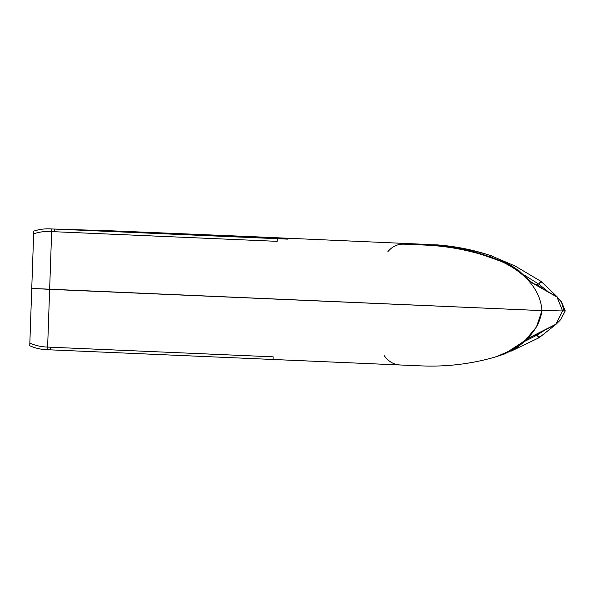 <?xml version="1.0" encoding="UTF-8"?>
<svg xmlns="http://www.w3.org/2000/svg" width="595" height="595" viewBox="0 0 595 595"><rect width="100%" height="100%" fill="white"/><g stroke="black" fill="none" stroke-linecap="round" stroke-linejoin="round"><path stroke-width="0.89" d="M209.99 234.913L54.673 229.068L54.584 231.73L277.211 241.347L277.3 238.692L109.101 231.187L255.129 236.795L429.322 244.53L255.129 236.795L109.101 231.187L277.3 238.692L51.75 228.956C45.465 228.48 39.463 229.209 33.751 231.128L31.751 288.426L33.751 231.128C39.463 229.209 45.465 228.48 51.75 228.956C45.465 228.48 39.463 229.209 33.751 231.128L33.662 233.783C39.374 231.864 45.369 231.143 51.653 231.611L51.75 228.956L54.673 229.068L51.75 228.956L49.638 289.341L31.751 288.426L29.75 345.732C35.306 348.246 41.233 349.577 47.533 349.726L47.622 347.071C41.33 346.922 35.403 345.591 29.839 343.077L29.75 345.732C35.306 348.246 41.233 349.577 47.533 349.726L50.456 349.867L50.545 347.212L47.622 347.071M277.463 238.699L54.673 229.068L255.129 236.795L109.101 231.187L277.3 238.692L54.673 229.068L209.916 234.913L54.673 229.068L54.584 231.73L51.653 231.611M47.533 349.726L49.638 289.341L47.533 349.726L421.535 365.903C446.176 366.907 470.362 364.066 494.088 357.372C470.355 364.066 446.168 366.907 421.535 365.903L400.286 364.988C393.801 364.661 388.476 361.589 384.318 355.788C388.476 361.589 393.801 364.661 400.286 364.988L273.083 359.492L273.179 356.829L50.545 347.212L50.456 349.867L47.533 349.726C41.233 349.577 35.306 348.246 29.75 345.732L31.751 288.426L541.919 310.612L49.638 289.341L51.75 228.956M429.568 244.694L403.343 244.151L427.537 244.657L425.752 245.103C450.393 246.226 474.304 251.15 497.494 259.866C518.379 268.114 540.357 285.771 541.919 310.486L562.58 310.947L556.957 296.771L532.272 282.982L526.084 278.289C520.491 271.536 513.849 266.486 506.152 263.146C481.824 252.555 456.521 246.412 430.245 244.731C456.484 246.404 481.786 252.548 506.152 263.146L506.152 263.146C513.849 266.486 520.491 271.536 526.084 278.289L532.272 282.982L557.024 297.061L561.606 302.208M526.731 339.723L516.237 348.239L504.188 354.092L530.383 337.172L556.08 324.111L562.58 310.947L557.024 297.061L561.42 301.851L563.978 310.679C566.016 310.873 565.555 310.962 562.58 310.947C565.555 310.962 566.016 310.873 563.978 310.679M526.084 278.289L529.401 280.877M529.081 280.401L518.617 270.368L506.278 263.198M430.245 244.731L427.537 244.657L430.245 244.731M523.905 274.83L538.654 284.031L523.905 274.83L538.654 284.031L540.796 281.576L541.227 281.532L541.145 282.818M547.348 291.029L538.654 284.031L547.348 291.029L538.654 284.031L541.227 281.532L557.418 297.084M541.227 281.532L515.158 266.047L490.749 255.619C473.806 249.997 456.365 246.456 438.418 244.984C456.365 246.456 473.806 249.997 490.749 255.619L490.116 256.899L490.749 255.619C471.738 249.543 452.267 245.936 432.327 244.805L437.556 244.902C456.863 246.412 475.598 250.317 493.768 256.616L490.749 255.619C471.738 249.543 452.267 245.936 432.327 244.805L437.556 244.902M439.333 245.17L429.478 244.694M123.894 231.842L109.101 231.187L123.894 231.842M119.476 231.648L277.3 238.692M387.955 251.529C392.507 246.233 398.018 243.786 404.503 244.188L427.537 244.657L425.752 245.103L404.503 244.188L425.752 245.103C450.385 246.226 474.297 251.15 497.494 259.866C518.379 268.114 540.357 285.771 541.919 310.486L562.58 310.947L555.775 324.275M506.152 263.146L497.494 259.866L506.152 263.146M561.427 301.866L556.957 296.771L532.183 282.692L527.758 279.353M541.175 287.519L536.697 284.254L535.433 284.403M496.461 356.665L511.841 349.934L525.549 339.998L536.467 326.945L541.911 310.739C538.631 335.245 515.486 350.961 494.088 357.372L504.188 354.092L530.383 337.172L556.08 324.111L560.81 319.463L556.013 324.349L560.743 319.567L565.25 310.865L561.606 302.2M523.883 341.478L527.044 339.336M525.445 340.608L530.063 337.328M525.415 341.039L536.869 335.156L525.415 341.039L536.869 335.156L543.473 330.999L536.869 335.156L538.839 337.633L539.278 336.175M543.473 330.999L536.869 335.156L539.219 337.655L555.879 324.424M536.727 334.36L534.511 335.431M538.654 284.031L536.697 284.254M536.869 335.156L534.905 335.379M209.827 234.906L110.759 230.793L53.104 229.008L110.759 230.793L209.827 234.906M506.219 263.161L475.45 252.295C463.319 248.903 450.936 246.59 438.292 245.356L429.969 244.716M277.389 238.684L287.511 239.13M209.953 234.906L260.588 237.026M530.286 337.41L556.013 324.349M510.927 351.243L539.219 337.655"/></g></svg>
